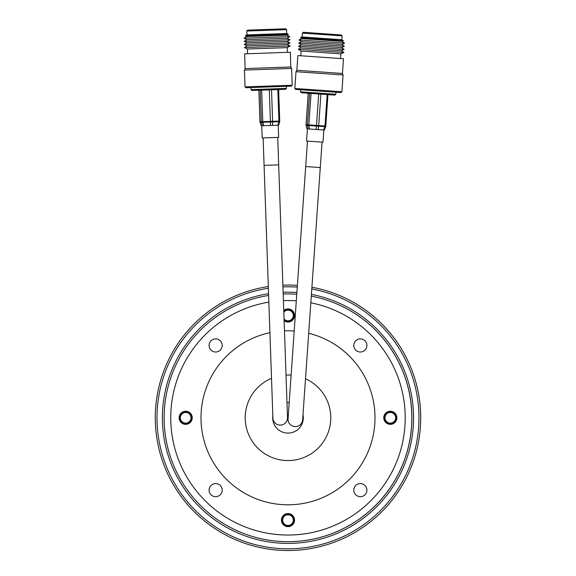 <?xml version="1.0" encoding="UTF-8"?>
<svg xmlns="http://www.w3.org/2000/svg" width="576" height="576" viewBox="0 0 576 576"><rect width="100%" height="100%" fill="white"/><g stroke="black" fill="none" stroke-linecap="round" stroke-linejoin="round"><path stroke-width="0.86" d="M272.822 415.8A15.307 15.307 0 0 0 288 433.109A15.307 15.307 0 0 0 302.99 414.706M289.195 402.538A15.307 15.307 0 0 0 286.978 402.523M366.905 490.147A6.552 6.552 0 0 0 360.346 483.588A6.552 6.552 0 0 0 353.794 490.147A6.552 6.552 0 0 0 360.346 496.699A6.552 6.552 0 0 0 366.905 490.147M396.871 417.802A6.552 6.552 0 0 0 390.319 411.242A6.552 6.552 0 0 0 383.76 417.802A6.552 6.552 0 0 0 390.319 424.354A6.552 6.552 0 0 0 396.871 417.802M366.905 345.449A6.552 6.552 0 0 0 360.346 338.897A6.552 6.552 0 0 0 353.794 345.449A6.552 6.552 0 0 0 360.346 352.008A6.552 6.552 0 0 0 366.905 345.449M284.126 320.767A6.552 6.552 0 0 0 294.552 315.482A6.552 6.552 0 0 0 283.766 310.478M222.206 345.449A6.552 6.552 0 0 0 215.654 338.897A6.552 6.552 0 0 0 209.095 345.449A6.552 6.552 0 0 0 215.654 352.008A6.552 6.552 0 0 0 222.206 345.449M192.24 417.802A6.552 6.552 0 0 0 185.681 411.242A6.552 6.552 0 0 0 179.129 417.802A6.552 6.552 0 0 0 185.681 424.354A6.552 6.552 0 0 0 192.24 417.802M294.552 520.114A6.552 6.552 0 0 0 288 513.562A6.552 6.552 0 0 0 281.448 520.114A6.552 6.552 0 0 0 288 526.673A6.552 6.552 0 0 0 294.552 520.114M222.206 490.147A6.552 6.552 0 0 0 215.654 483.588A6.552 6.552 0 0 0 209.095 490.147A6.552 6.552 0 0 0 215.654 496.699A6.552 6.552 0 0 0 222.206 490.147M271.519 378.331A42.768 42.768 0 0 0 288 460.57A42.768 42.768 0 0 0 305.503 378.778M269.921 332.683A87.012 87.012 0 0 0 288 504.806A87.012 87.012 0 0 0 308.686 333.281M268.855 302.126A117.245 117.245 0 0 0 170.755 417.802A117.245 117.245 0 0 0 288 535.039A117.245 117.245 0 0 0 310.817 302.796M268.625 295.445A123.883 123.883 0 0 0 164.117 417.802A123.883 123.883 0 0 1 268.625 295.445A123.883 123.883 0 0 0 164.117 417.802A123.883 123.883 0 0 0 288 541.678A123.883 123.883 0 0 0 311.285 296.129A123.883 123.883 0 0 1 411.883 417.802A123.883 123.883 0 0 0 311.285 296.129M296.77 294.228A123.883 123.883 0 0 0 283.19 294.012A123.883 123.883 0 0 1 296.77 294.228A123.883 123.883 0 0 0 283.19 294.012M155.268 417.802A132.732 132.732 0 0 1 268.308 286.538A132.732 132.732 0 0 0 155.268 417.802A132.732 132.732 0 0 0 288 550.526A132.732 132.732 0 0 0 311.904 287.237A132.732 132.732 0 0 1 420.732 417.802M297.389 285.401A132.732 132.732 0 0 0 282.881 285.17A132.732 132.732 0 0 1 297.389 285.401M164.117 417.802A123.883 123.883 0 0 0 288 541.678A123.883 123.883 0 0 0 411.883 417.802A123.883 123.883 0 0 1 288 541.678A123.883 123.883 0 0 1 164.117 417.802M296.309 300.852A117.245 117.245 0 0 0 283.421 300.643M294.199 331.006A87.012 87.012 0 0 0 284.479 330.862M291.118 375.142A42.768 42.768 0 0 0 286.02 375.077M278.676 164.858L264.082 165.37L272.902 418.068A7.308 7.308 0 0 0 280.462 425.11A7.308 7.308 0 0 0 287.503 417.557L277.718 137.405M264.082 165.37L263.124 137.916M320.278 167.566L305.698 166.543L288.065 418.781A7.308 7.308 0 0 0 294.84 426.578A7.308 7.308 0 0 0 302.638 419.796L322.056 142.128M305.698 166.543L307.476 141.113M287.179 41.393L246.989 42.797M289.8 39.737L244.181 41.328L246.881 39.672L244.073 38.21L289.692 36.619M287.071 38.268L246.881 39.672M286.963 35.15L246.766 36.554M288.238 34.344L245.369 35.842L246.974 34.87L246.773 31.046L247.63 30.125M286.639 33.487L246.974 34.87M286.502 29.657L246.845 31.039M285.595 28.8L247.694 30.125M285.502 89.309L252.007 90.475M286.351 88.394L251.093 89.626M291.276 86.155L245.952 87.739L245.038 86.882L292.126 85.241M291.535 68.436L244.447 70.085L245.038 86.882M290.75 66.989L245.138 68.58L244.447 70.085M290.239 52.25L244.62 53.842L245.138 68.58M287.136 47.635L247.471 49.025M290.016 45.972L244.404 47.57L247.097 45.914L244.296 44.446L289.908 42.854M287.287 44.51L247.097 45.914M341.777 44.518L344.563 43.15L298.958 39.96L301.529 41.702L341.777 44.518L344.347 46.267L341.561 47.635L301.313 44.82L298.526 46.188L344.131 49.378L341.345 50.746L301.09 47.93L298.526 46.188M344.347 46.267L298.742 43.078L301.529 41.702M342 41.407L301.745 38.592L300.492 37.742L343.354 40.738L342 41.407L344.563 43.15M342.115 35.892L302.393 33.113L303.343 32.292L341.294 34.949L342.115 35.892L341.849 39.715L302.126 36.943L300.492 37.742M334.872 95.112L301.327 92.765L300.506 91.822L335.815 94.291L334.872 95.112M340.963 92.585L295.646 89.41L294.826 88.466L341.906 91.757L340.963 92.585M342.446 73.469L296.842 70.279L297.871 55.562L343.476 58.752L342.446 73.469L343.08 74.988L295.999 71.698L294.826 88.466M340.862 53.842L301.14 51.062L298.31 49.298L343.915 52.488L340.862 53.842L340.531 58.55M279.619 121.752L278.698 125.15L278.021 125.179M278.604 89.546L279.706 121.054A2.246 2.246 0 0 1 279.655 121.723L278.885 121.702A2.246 1.426 -92 0 0 278.914 121.082L279.734 121.054A2.246 2.218 88 0 1 279.641 121.673L278.669 125.158M262.397 137.945L278.654 137.376L278.23 125.172M271.519 89.798L272.614 121.298A2.246 1.426 -92 0 1 272.585 121.925L272.513 125.366L277.934 125.179L278.885 121.702L272.585 121.925A2.246 0.698 -178.9 0 1 270.454 121.997L262.814 122.263L263.815 125.676L270.389 125.446L270.454 121.997A2.246 0.792 -92 0 1 270.403 121.378L269.302 89.87M263.815 125.676L262.447 125.719L261.446 122.314L260.136 122.429M258.898 90.238L259.999 121.745A2.246 2.218 88 0 0 260.107 122.357L261.266 125.762L262.447 125.719M272.513 125.366L270.389 125.446M261.662 90.137L262.764 121.644A2.246 0.792 -92 0 0 262.814 122.263A2.246 0.446 163.7 0 1 261.446 122.314A2.246 2.218 88 0 1 261.338 121.694L260.237 90.187M325.584 126.763L324.338 130.046L323.561 129.996L324.864 126.634A2.246 1.433 -86 0 0 324.965 126.022L325.778 126.079L327.974 94.63L325.742 126.072A2.246 2.218 94 0 1 325.613 126.684L318.6 126.194L318.168 129.614L316.044 129.47L316.476 126.05A2.246 0.785 -86 0 1 316.49 125.431L318.686 93.982M307.397 128.866L306.547 141.048L322.985 142.193L323.842 130.01M316.044 129.47L309.478 129.01L308.844 125.518A2.246 0.785 -86 0 1 308.851 124.891L318.701 125.582A2.246 1.433 -86 0 1 318.6 126.194A2.246 0.698 -172.8 0 1 317.851 126.223A2.246 0.698 -172.8 0 1 316.476 126.05L308.844 125.518A2.246 0.454 169.7 0 1 307.469 125.417L306.101 125.323L306.893 128.83L308.102 128.916L307.469 125.417A2.246 2.218 -86 0 1 307.426 124.798L309.622 93.348M309.478 129.01L308.102 128.916M318.168 129.614L323.561 129.996M308.254 93.254L306.058 124.697A2.246 2.218 -86 0 0 306.101 125.323L306.115 125.402M284.083 319.565A5.659 5.659 0 0 0 293.659 315.482A5.659 5.659 0 0 0 283.81 311.688M284.062 319.068A5.321 5.321 0 0 0 293.321 315.482A5.321 5.321 0 0 0 283.824 312.185M282.341 520.114A5.659 5.659 0 0 0 288 525.773A5.659 5.659 0 0 0 293.659 520.114A5.659 5.659 0 0 0 288 514.462A5.659 5.659 0 0 0 282.341 520.114M282.679 520.114A5.321 5.321 0 0 0 288 525.434A5.321 5.321 0 0 0 293.321 520.114A5.321 5.321 0 0 0 288 514.793A5.321 5.321 0 0 0 282.679 520.114M384.66 417.802A5.659 5.659 0 0 0 390.319 423.454A5.659 5.659 0 0 0 395.971 417.802A5.659 5.659 0 0 0 390.319 412.142A5.659 5.659 0 0 0 384.66 417.802M384.991 417.802A5.321 5.321 0 0 0 390.319 423.122A5.321 5.321 0 0 0 395.64 417.802A5.321 5.321 0 0 0 390.319 412.474A5.321 5.321 0 0 0 384.991 417.802M180.029 417.802A5.659 5.659 0 0 0 185.681 423.454A5.659 5.659 0 0 0 191.34 417.802A5.659 5.659 0 0 0 185.681 412.142A5.659 5.659 0 0 0 180.029 417.802M180.36 417.802A5.321 5.321 0 0 0 185.681 423.122A5.321 5.321 0 0 0 191.009 417.802A5.321 5.321 0 0 0 185.681 412.474A5.321 5.321 0 0 0 180.36 417.802M268.56 293.702A125.611 125.611 0 0 0 162.389 417.802A125.611 125.611 0 0 0 288 543.406A125.611 125.611 0 0 0 311.407 294.394M296.892 292.507A125.611 125.611 0 0 0 283.126 292.284M268.373 288.274A131.004 131.004 0 0 0 156.996 417.802A131.004 131.004 0 0 0 288 548.798A131.004 131.004 0 0 0 311.782 288.972M297.266 287.129A131.004 131.004 0 0 0 282.938 286.898M259.999 121.745L278.914 121.082L277.812 89.575M320.897 94.133L318.701 125.582L324.965 126.022L327.168 94.572M306.058 124.697L308.851 124.891L311.054 93.449M324.338 130.046L325.627 126.734A2.246 2.246 0 0 0 325.778 126.079L325.742 126.072M287.366 52.351L287.201 47.635L290.095 45.972L287.352 44.503L289.98 42.854L287.244 41.386L289.872 39.737L287.136 38.268L289.764 36.619L287.028 35.15L288.31 34.344L286.704 33.487L286.567 29.657L285.653 28.8M285.552 89.309L286.409 88.387L286.337 86.328M291.348 86.155L292.198 85.234L291.614 68.436L290.822 66.989L290.311 52.25M244.181 41.328L246.924 42.797L244.296 44.446M247.572 53.741L247.406 49.025L244.404 47.57M250.963 87.559L251.035 89.626L251.95 90.482M244.073 38.21L246.701 36.562L245.369 35.842M341.849 39.715L343.354 40.738M335.959 92.232L335.815 94.291M343.08 74.988L341.906 91.757M341.345 50.746L343.915 52.488M341.561 47.635L344.131 49.378M301.09 47.93L298.31 49.298M301.14 51.062L300.809 55.771M296.842 70.279L295.999 71.698M300.65 89.762L300.506 91.822M302.393 33.113L302.126 36.943M301.745 38.592L298.958 39.96M301.313 44.82L298.742 43.078M278.633 89.546L279.734 121.054M261.756 125.748L262.188 137.952M258.869 90.238L259.97 121.745A2.246 2.246 0 0 0 260.093 122.407L261.266 125.762M308.225 93.247L306.029 124.697A2.246 2.246 0 0 0 306.079 125.366L306.893 128.83"/></g></svg>

